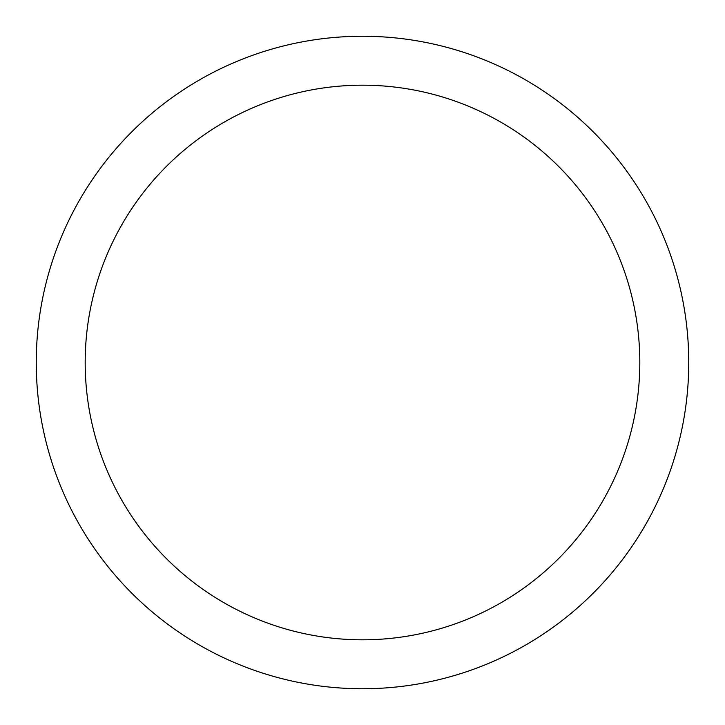 <?xml version="1.0" encoding="UTF-8"?>
<svg xmlns="http://www.w3.org/2000/svg" width="725" height="725" viewBox="0 0 725 725"><rect width="100%" height="100%" fill="white"/><g stroke="black" fill="none" stroke-linecap="round" stroke-linejoin="round"><path stroke-width="1.09" d="M362.5 36.25A326.25 326.25 0 0 1 688.75 362.5A326.25 326.25 0 0 1 362.5 688.75A326.25 326.25 0 0 1 36.25 362.5A326.25 326.25 0 0 1 362.5 36.25M362.5 85.188A277.312 277.312 0 0 1 639.812 362.5A277.312 277.312 0 0 1 362.5 639.812A277.312 277.312 0 0 1 85.188 362.5A277.312 277.312 0 0 1 362.5 85.188"/></g></svg>
